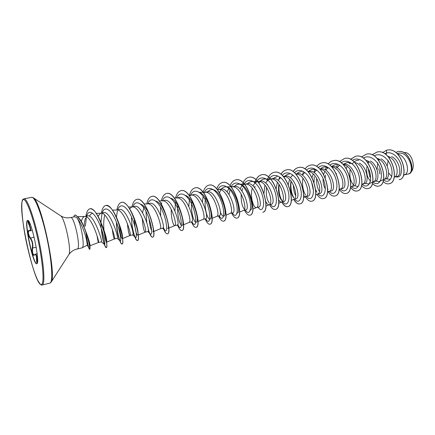 <?xml version="1.0" encoding="UTF-8"?>
<svg xmlns="http://www.w3.org/2000/svg" width="435" height="435" viewBox="0 0 435 435"><rect width="100%" height="100%" fill="white"/><g stroke="black" fill="none" stroke-linecap="round" stroke-linejoin="round"><path stroke-width="0.65" d="M28.346 221.404C28.177 221.806 28.52 222.932 29.368 224.786C30.912 228.315 31.124 230.338 30.004 230.86L29.977 230.865M29.047 230.604L28.927 230.795C27.949 232.415 28.438 234.791 30.396 237.918C32.527 240.892 33.267 244.307 32.625 248.151C32.185 251.925 32.696 254.214 34.164 255.019L34.365 255.008C33.12 256.976 31.391 251.196 32.239 247.977C32.902 244.307 32.195 241.061 30.118 238.244C28.068 235.955 27.182 229.691 29.047 230.604C30.765 230.8 30.755 228.892 29.014 224.884C28.117 222.834 27.775 221.616 27.981 221.219C28.313 221.149 29.009 222.084 30.064 224.03L30.309 224.476M35.24 254.198L35.306 254.181C36.355 254.187 36.888 255.927 36.91 259.396L37.209 262.479M36.855 263.719C33.234 264.382 24.251 222.415 27.59 220.474L27.699 220.393M27.372 220.512L27.59 220.404C31.043 218.31 40.716 263.855 36.79 263.746L36.752 263.762C33.267 265.366 23.985 222.513 27.372 220.512M37.698 259.032L37.057 262.854C36.747 262.783 36.578 261.658 36.551 259.477C36.496 255.236 35.768 253.746 34.365 255.008M77.18 248.95L77.31 248.918C81.253 248.532 74.276 215.88 70.617 217.576L74.88 216.722L76.979 217.87C81.133 223.22 85.189 247.194 82.09 247.836L81.851 247.906M404.55 174.821L408.356 173.973C415.615 172.548 408.829 150.575 398.237 153.31L397.09 153.539M403.506 174.946L404.784 174.712M394.17 177.116L397.117 176.458C402.092 175.68 400.015 160.325 391.592 156.551M389.858 157.176L389.292 158.003M388.189 160.27L387.21 166.159M388.656 172.929L391.837 176.751M394.17 177.11L394.627 176.947C399.988 175.18 396.562 158.389 387.824 156.295M378.852 168.671L379.826 173.652M383.969 179.367L385.72 178.981C390.766 178.165 389.064 162.946 381.071 158.835M379.489 159.411L378.809 160.477M377.797 162.782L377.047 169.764M368.45 170.003L369.864 176.991M373.409 181.705L375.204 181.303C380.152 180.536 378.309 165.126 370.386 161.004M368.929 161.695L368.146 163.033M367.075 165.991C365.993 172.967 367.2 178.007 370.696 181.118M362.659 184.081L364.503 183.668C369.386 182.896 367.319 167.149 359.326 163.109M351.714 186.501L353.606 186.077C360.202 184.913 353.176 161.76 343.199 164.397L343.112 164.414M347.255 166.426L346.282 168.432M340.572 188.964L342.514 188.529C348.93 187.42 341.807 164.017 331.965 166.665L331.606 166.735M339.61 165.349L336.94 167.633M329.219 191.471L331.214 191.03C337.44 189.932 330.247 166.355 320.519 168.97L319.883 169.095M328.246 167.676L325.614 170.058M324.793 171.395L323.673 174.315M323.047 178.475C322.966 182.689 323.716 186.158 325.304 188.882M327.588 191.28L329.154 191.482M317.664 194.026L319.703 193.575C325.733 192.536 318.469 168.736 308.866 171.319L307.937 171.504M316.664 170.058L314.075 172.543M313.254 173.978L312.085 177.485M311.645 182.308L313.417 190.503M317.496 194.064L317.822 193.956C323.026 192.482 317.137 171.352 308.062 171.64M305.887 196.631L307.98 196.163C313.814 195.201 306.436 171.124 296.991 173.712L295.762 173.957M304.87 172.483L302.325 175.093M300.21 187.045L301.145 191.378M303.679 195.875L305.843 196.636M290.939 181.351C289.889 188.083 290.683 193.406 293.32 197.311M293.891 199.284L296.034 198.806C301.645 197.86 294.196 173.592 284.887 176.153L283.343 176.463M292.858 174.962L290.357 177.703M289.541 179.372L288.356 184.489M278.884 184.087C277.938 191.036 278.791 196.413 281.445 200.214M281.662 201.987L283.859 201.497C289.248 200.606 281.722 176.126 272.555 178.638M280.618 177.496L278.161 180.384M277.351 182.194L276.23 188.491M278.753 199.997C279.721 201.503 280.651 202.177 281.543 202.014L281.641 201.987M266.541 187.24C265.812 194.276 266.737 199.583 269.319 203.15M265.812 201.503C266.916 203.846 268.014 204.928 269.096 204.765L271.451 204.238C276.611 203.433 268.977 178.66 259.983 181.172L257.177 181.765C255.459 182.352 254.089 183.755 253.072 185.968M278.688 203.286L281.782 201.932C286.562 200.709 280.107 178.328 271.293 178.986L269.787 179.22C268.112 179.785 266.764 181.09 265.736 183.135M264.937 185.109L263.996 193.124M252.844 209.132L256.59 207.511L258.798 207.038C263.713 206.261 255.987 181.264 247.162 183.755L244.323 184.353C242.551 184.973 241.164 186.484 240.169 188.888M252.289 188.127C249.75 196.528 253.659 208.534 256.405 207.571M241.186 194.026C240.93 201.084 241.963 206.114 244.285 209.115M239.527 212.139L243.627 210.377L245.9 209.887C250.56 209.164 242.746 183.956 234.09 186.387L232.116 186.784M232.665 212.818L232.741 212.797C237.146 212.166 229.223 186.658 220.757 189.073L219.12 189.481C227.396 188.741 234.389 212.503 230.403 213.302L232.665 212.818M231.213 186.996L232.551 186.778C240.979 186.06 247.825 209.463 243.627 210.377M228.968 188.507L227.01 191.906M212.09 218.343L216.804 216.325L219.322 215.765C223.443 215.184 215.417 189.415 207.158 191.813L203.575 192.71M217.843 189.693L217.516 189.812M215.782 191.057L215.445 191.438M197.947 221.54L203.069 219.36L205.63 218.794C209.458 218.261 201.345 192.27 193.281 194.614L189.366 195.696M202.036 193.977L201.655 194.461M183.505 224.803L189.051 222.459L191.656 221.883C195.19 221.448 186.963 195.157 179.117 197.468L176.849 197.925M188.018 196.973L187.594 197.582M174.772 225.618L177.393 225.031C180.617 224.677 172.265 198.083 164.658 200.383L162.315 200.85M171.27 209.322C170.781 217.598 173.445 226.129 174.739 225.624L174.799 225.607C177.779 225.297 170.194 200.04 162.625 200.845L159.33 200.916M160.156 228.848L162.831 228.25C165.719 227.945 157.274 201.117 149.896 203.357L147.47 203.841M160.134 228.853L160.178 228.837C162.869 228.669 155.116 203.014 147.764 203.836L144.067 203.917M142.256 218.299C142.898 226.847 143.887 231.463 145.214 232.154L147.965 231.54C150.51 231.333 141.957 204.211 134.817 206.391L131.653 207.06L129.668 208.767M144.235 206.511L142.522 212.666M145.214 232.154L145.252 232.138C147.617 232.04 139.7 206.054 132.588 206.891L132.066 206.946M127.39 223.421C128.146 230.99 129.005 235.02 129.978 235.52L132.778 234.895C134.975 234.791 126.275 207.321 119.418 209.496L116.841 210.018M129.978 235.52L130.005 235.509C132.033 235.493 123.948 209.164 117.086 210.007L112.545 210.127M112.306 229.136C113.084 235.373 113.785 238.652 114.416 238.962L117.265 238.326C119.07 238.271 110.272 210.551 103.688 212.666L101.023 213.204M114.416 238.962L114.432 238.951C116.102 239.016 107.842 212.334 101.252 213.199L100.431 213.357L98.016 216.217M97.043 235.65C97.706 240.06 98.196 242.338 98.506 242.48L101.415 241.833C102.899 241.871 93.781 213.917 87.745 215.88L84.863 216.461M85.994 232.518C87.408 243.094 88.675 248.717 89.795 249.385L89.991 248.38C89.806 243.73 87.669 236.292 83.569 226.059L84.037 227.037C87.984 236.694 89.985 242.92 90.04 245.726L98.522 242.469C99.805 242.621 91.377 215.581 85.064 216.456L77.957 216.668M403.359 175.37L404.838 174.685C410.471 172.793 406.671 155.561 397.65 154.077M383.539 179.568L384.23 179.253C389.591 177.518 385.856 160.162 377.02 158.34M372.735 182.009L373.649 181.596C379.005 179.9 374.943 161.961 366.025 160.433M361.724 184.505L362.882 183.978C368.228 182.325 363.823 163.788 354.835 162.576M350.518 187.039L351.92 186.408C357.244 184.793 352.486 165.643 343.454 164.762M339.104 189.622L340.763 188.877C346.053 187.306 340.931 167.518 331.867 167.002M327.473 192.254L329.398 191.395C334.646 189.872 329.154 169.422 320.073 169.291M303.543 197.664L306.033 196.566C311.15 195.152 304.94 173.424 295.909 174.038L295.909 174.038M291.233 200.448L294.022 199.225C298.976 197.903 292.646 175.854 283.718 176.49L283.381 176.501L283.718 176.49M269.189 204.738L269.308 204.695C273.909 203.569 267.324 180.857 258.629 181.536L257.689 181.629M256.59 207.511C260.995 206.484 254.279 183.434 245.715 184.13L244.829 184.222M216.918 216.287C220.675 215.602 213.541 191.482 205.423 192.237L204.678 192.313M203.161 219.332C206.674 218.767 199.393 194.276 191.449 195.049L190.748 195.119M189.127 222.437C192.379 221.997 184.946 197.126 177.186 197.914L174.266 197.974M176.528 197.985L176.083 198.11M410.009 173.157L411.695 171.303C415.865 165.349 411.026 152.196 404.767 152.527L403.702 152.511M85.624 217.978C84.673 220.197 84.183 223.302 84.162 227.293M84.303 216.608C82.954 217.19 81.97 218.876 81.345 221.66M386.008 154.642L386.579 152.957C392.718 151.353 399.673 158.275 401.266 165.925C402.109 174.43 400.216 178.056 395.584 176.8M384.763 153.756L386.579 152.957L386.514 150.244L387.036 150.124C401.722 146.666 409.678 178.616 399.205 179.65L399.243 179.639M395.692 152.38L397.862 151.603C409.895 148.873 416.213 173.304 408.465 173.957L408.356 173.973M387.079 150.118L387.123 150.108C401.81 146.649 409.765 178.595 399.286 179.628M397.905 151.592L397.949 151.587C409.656 148.873 416.257 172.461 408.856 173.848L408.481 173.951M90.001 245.944L88.479 238.853M89.496 216.217C90.311 214.422 91.366 213.498 92.66 213.444M101.409 228.87C102.997 240.522 104.639 246.759 106.347 247.586C106.738 247.482 106.89 246.498 106.792 244.639C106.483 239.549 104.71 232.573 101.475 223.71L102.094 225.112C105.085 232.817 106.629 238.222 106.727 241.333L106.597 242.159C105.944 241.969 105.145 238.657 104.204 232.236M103.976 229.968C103.454 224.308 103.709 219.327 104.743 215.031M116.471 222.312C117.124 233.84 120.593 244.6 122.11 244.03C122.752 243.839 122.931 242.154 122.648 238.984C122.24 234.862 121.039 229.783 119.043 223.753L119.081 223.731C121.224 229.62 122.382 234.052 122.556 237.015L122.344 238.663C121.147 238.108 120.098 233.29 119.201 224.204M131.424 217.919C131.854 229.718 135.693 241.213 137.531 240.544C138.683 240.066 138.716 236.645 137.634 230.284L135.823 223.014C137.025 226.722 137.754 229.767 138.004 232.149C138.194 234.041 138.112 235.074 137.759 235.243C136.128 234.46 134.937 228.957 134.197 218.729M140.57 204.102C144.757 205.858 148.302 211.002 151.201 219.534M153.278 228.728C153.408 230.632 153.272 231.686 152.854 231.888M151.668 230.664C150.505 228.315 149.651 224.406 149.113 218.941M155.812 201.139C163.701 202.569 170.716 228.364 167.633 228.598M170.748 198.24C178.796 200.008 185.43 225.015 182.113 225.384C180.318 226.461 176.708 215.129 177.79 205.456M185.386 195.413C193.575 197.506 199.828 221.736 196.299 222.231M195.685 222.182C193.477 221.328 190.486 210.295 191.808 201.628M199.741 192.645C208.05 195.049 213.917 218.544 210.203 219.137M209.724 219.18C207.267 218.957 203.83 206.946 205.576 197.996M207.408 192.651C208.588 190.666 210.083 189.644 211.894 189.578C220.692 188.746 228.299 215.205 223.829 216.113C222.709 216.456 221.529 215.042 220.284 211.883M219.577 192.759C220.839 188.98 222.802 187.012 225.466 186.86C234.46 186.066 241.893 212.101 237.184 213.145M234.171 187.034C235.422 185.185 236.955 184.239 238.777 184.201C247.923 183.412 255.225 209.077 250.283 210.23M247.151 184.326C248.428 182.548 249.984 181.634 251.827 181.585L258.629 181.536M258.988 183.13C260.396 180.465 262.278 179.1 264.621 179.03L271.293 178.986M272.81 178.595L277.177 176.518M284.082 177.311C285.523 175.191 287.328 174.103 289.498 174.054M295.653 195.696C294.196 192.792 293.435 189.236 293.386 185.016M296.659 174.087C298.04 172.477 299.682 171.662 301.585 171.635M308.284 171.879C309.731 170.15 311.455 169.28 313.45 169.264L317.256 170.373M319.448 191.503C317.278 188.083 316.343 183.646 316.642 178.176M320.057 169.275C321.492 167.731 323.172 166.948 325.097 166.937L329.143 168.155M331.622 166.746C333.036 165.36 334.678 164.658 336.532 164.647M342.987 164.289L347.766 162.402L352.301 163.875M357.619 186.354L354.313 185.729M353.378 184.859C350.322 181.08 349.245 175.898 350.159 169.313M352.334 163.903C354.03 161.467 356.183 160.232 358.793 160.2M372.637 182.053L368.494 183.94L365.123 183.391M383.447 179.606L379.168 181.564L375.742 181.08M389.662 179.225L386.171 178.807M86.94 245.324L86.973 245.313C87.424 244.813 87.011 241.871 85.733 236.482C83.248 228.272 80.334 222.067 76.979 217.87M378.918 169.313L379.951 173.978M383.496 179.78C388.395 184.38 393.784 178.094 391.533 168.475C389.461 158.862 380.337 151.766 374.171 155.947M368.461 169.568L369.924 177.132M372.936 181.917C377.776 186.86 383.197 180.601 380.875 170.776C378.738 160.95 369.484 153.745 363.394 158.182M362.333 184.228C367.118 189.317 372.436 182.956 369.984 172.967C367.722 162.978 358.391 155.795 352.426 160.471M350.153 162.826L349.506 163.843M351.545 186.577C356.27 191.819 361.48 185.348 358.891 175.196C356.493 165.039 347.097 157.872 341.257 162.81M339.126 165.153L338.637 165.947M336.456 173.478L336.424 173.875M340.562 188.969C345.221 194.369 350.316 187.784 347.592 177.453C345.053 167.122 335.592 159.998 329.893 165.208M327.903 167.529L327.566 168.095M325.445 175.039L325.277 177.676M327.675 188.779L328.001 189.399M329.404 191.433C334.004 196.963 338.941 190.22 336.065 179.72C333.368 169.215 323.857 162.163 318.322 167.66M316.473 169.965L316.283 170.292M314.239 176.719L314.059 182.162M315.685 189.725L316.897 192.281M318.05 193.945C322.585 199.6 327.354 192.689 324.314 182.015C321.449 171.33 311.9 164.376 306.539 170.177M302.831 178.464C302.059 185.005 302.967 190.573 305.56 195.157M306.479 196.5C310.949 202.297 315.544 195.201 312.33 184.342C309.296 173.473 299.715 166.627 294.538 172.76M291.075 181.15C290.401 187.866 291.368 193.499 293.978 198.05M294.696 199.105C299.09 205.043 303.494 197.746 300.106 186.702C296.898 175.637 287.29 168.932 282.32 175.414M279.058 184.331C278.579 191.057 279.618 196.598 282.163 200.965M282.685 201.764L282.87 201.992C287.377 208.006 291.396 199.301 287.192 187.779C283.163 176.218 273.115 171.221 268.971 179.557M267.324 184.19L267.237 184.63M270.423 204.472L270.875 205.021C275.241 210.616 278.743 201.606 274.442 190.166C270.309 178.682 260.581 173.788 256.563 182.009M255.035 186.251L254.736 187.768M257.906 207.239L258.624 208.071C262.745 213.166 265.769 204.298 261.614 193.075C257.618 181.814 248.396 176.414 244.263 183.875M244.209 183.967L243.91 184.511M242.496 188.393L242.007 191.052M245.128 210.061L246.107 211.154C250.098 215.934 252.626 206.489 248.227 195.233C243.97 183.923 234.922 179.051 231.094 186.892M229.713 190.601L229.049 194.505M232.323 212.894L233.318 214.276C237.129 218.707 239.174 208.882 234.639 197.648C230.24 186.359 221.448 181.754 217.832 189.698M219.109 215.814L220.246 217.435C223.84 221.497 225.422 211.426 220.822 200.252C216.347 189.018 207.865 184.505 204.396 192.384M203.101 196.283L202.438 202.068M205.63 218.789L206.886 220.632C210.241 224.34 211.372 214.02 206.717 202.9C202.177 191.721 193.999 187.316 190.682 195.136M189.557 198.507L188.79 206.282M191.846 221.752L193.222 223.878C196.332 227.239 197.022 216.701 192.324 205.635C187.73 194.505 179.867 190.171 176.697 197.925M175.479 201.97L174.935 210.915M177.719 224.629L179.258 227.173C182.102 230.191 182.357 219.403 177.605 208.387C172.956 197.294 165.398 193.091 162.402 200.834M161.744 202.721L161.412 204.048M163.217 227.293L164.968 230.517C167.524 233.187 167.377 222.307 162.647 211.356C158.008 200.345 150.782 196.065 147.895 203.591L147.813 203.776M148.21 229.218C148.96 231.676 149.673 233.242 150.352 233.916C152.593 236.227 152.081 225.384 147.427 214.537C142.849 203.624 135.981 199.11 133.153 206.233L132.909 206.777M131.751 223.633C132.224 227.826 132.898 231.257 133.768 233.943L135.399 237.374C137.319 239.332 136.454 228.527 131.87 217.777C127.352 206.962 120.832 202.231 118.081 208.958L117.678 209.849M117.396 210.893L116.428 217.13M116.422 223.791C116.928 230.523 117.825 235.591 119.103 238.989L120.098 240.887C121.686 242.512 120.49 231.757 115.971 221.1C111.512 210.382 105.335 205.434 102.676 211.753L102.105 212.987M101.959 213.781L100.92 222.334M100.92 222.682L101.061 227.907M101.23 228.364C102.062 235.944 103.215 241.599 104.677 245.329L104.433 244.465C105.672 245.748 104.188 235.204 99.794 224.683C95.455 214.042 89.605 208.805 87.141 214.798L86.636 216.103M86.434 216.771L85.39 226.156M85.505 230.762L85.532 231.246M88.071 245.53L89.017 248.488L88.017 246.292C88.441 246.215 87.68 242.947 85.733 236.482M386.514 150.244L382.566 152.625M378.765 159.009L378.466 160.026M383.034 181.438C385.029 183.396 387.036 184.168 389.059 183.766C400.602 182.189 391.549 148.215 377.014 152.065L372.061 154.806M368.363 161.352L367.983 162.799M372.393 183.434C374.432 185.636 376.498 186.539 378.591 186.126C389.923 184.619 380.766 150.325 366.39 154.153L361.371 157.035M361.539 185.397C363.633 187.904 365.77 188.948 367.939 188.529C379.043 187.077 369.788 152.484 355.591 156.279L350.49 159.313M350.469 187.311C352.622 190.171 354.829 191.395 357.097 190.981C367.966 189.595 358.603 154.67 344.58 158.449L339.42 161.651M337.468 164.718L336.445 167.372M336.054 168.823L335.983 169.139M339.403 189.486C341.557 192.553 343.775 193.879 346.059 193.472C356.673 192.15 347.206 156.91 333.379 160.656C331.361 161.075 329.616 162.201 328.142 164.038M326.321 167.056L325.293 169.873M328.273 191.895C330.399 195.032 332.579 196.408 334.809 196.011C345.172 194.766 335.592 159.177 321.965 162.902C319.899 163.332 318.132 164.528 316.658 166.491M314.967 169.443L313.94 172.456M316.946 194.347C319.04 197.561 321.177 198.98 323.363 198.594C333.449 197.419 323.754 161.505 310.345 165.191C308.23 165.632 306.436 166.904 304.968 169.003M303.407 171.901L302.423 174.935M305.413 196.843C307.469 200.133 309.562 201.595 311.694 201.231C321.503 200.133 311.688 163.864 298.497 167.524C296.333 167.981 294.522 169.335 293.054 171.586M293.668 199.382C295.686 202.753 297.73 204.265 299.807 203.912C309.318 202.889 299.394 166.279 286.431 169.9C284.213 170.373 282.38 171.82 280.923 174.239M279.623 177.012L278.982 179.106M281.706 201.976C283.685 205.423 285.681 206.978 287.693 206.647C296.898 205.711 286.85 168.731 274.132 172.32C270.684 173.184 268.281 176.17 266.916 181.281M269.548 204.667C271.478 208.158 273.414 209.746 275.344 209.436C284.229 208.582 274.055 171.243 261.598 174.788C258.281 175.615 255.954 178.524 254.616 183.516M248.869 177.295L248.923 177.284C261.114 173.777 271.413 211.486 262.865 212.253L262.756 212.275C271.304 211.513 261.005 173.799 248.815 177.306C246.036 177.953 243.953 180.242 242.572 184.163M244.524 210.197C246.351 213.792 248.151 215.45 249.924 215.173C258.124 214.504 247.689 176.409 235.781 179.873C233.318 180.433 231.415 182.39 230.066 185.75M231.648 213.041C233.421 216.684 235.15 218.381 236.836 218.125C244.666 217.554 234.095 179.068 222.486 182.488C219.952 183.075 218.033 185.218 216.739 188.904M218.522 215.945C220.235 219.642 221.893 221.371 223.481 221.143C230.931 220.67 220.224 181.786 208.925 185.158C206.31 185.783 204.39 188.127 203.161 192.188M205.135 218.903C206.788 222.655 208.365 224.427 209.866 224.215C216.907 223.846 206.065 184.565 195.092 187.882C192.39 188.551 190.47 191.134 189.323 195.641M191.476 221.926C193.069 225.727 194.565 227.538 195.962 227.353C202.59 227.097 191.601 187.393 180.965 190.666C178.453 191.28 176.643 193.706 175.533 197.947M177.523 224.944C179.057 228.848 180.476 230.719 181.781 230.555C187.963 230.409 176.827 190.296 166.556 193.504C164.109 194.108 162.358 196.566 161.309 200.872M160.466 206.989L160.689 215.624M163.158 227.652C164.669 231.893 166.045 233.954 167.296 233.823C173.027 233.802 161.733 193.249 151.837 196.397C149.428 197.006 147.737 199.545 146.764 204.02M145.975 211.47L146.764 222.513M148.226 229.397C149.792 234.639 151.217 237.227 152.511 237.162C157.758 237.26 146.312 196.277 136.813 199.36C134.507 199.942 132.903 202.454 131.984 206.902M131.941 224.982L133.741 233.731C135.138 238.353 136.362 240.631 137.406 240.571C142.153 240.805 130.543 199.355 121.457 202.378C119.239 202.955 117.711 205.494 116.868 210.013M116.433 223.595C117.058 230.485 118.113 236.02 119.587 240.207C120.549 242.855 121.349 244.138 121.979 244.057C126.199 244.416 114.427 202.525 105.781 205.467C103.655 206.021 102.209 208.572 101.442 213.117M100.915 223.476L100.925 224.667M104.677 245.329C105.313 246.917 105.825 247.678 106.216 247.613C109.854 248.249 98.141 206.19 89.963 208.756C87.968 209.3 86.619 211.796 85.929 216.244M85.76 231.447L85.809 232.002M89.017 248.488L89.659 249.418C90.866 249.614 85.401 220.768 75.032 214.95L74.102 215.858L73.792 216.94M389.102 183.755L389.146 183.744C400.689 182.167 391.641 148.199 377.101 152.043L372.11 154.827M368.434 161.39L368.048 162.891M372.414 183.347C374.475 185.598 376.563 186.523 378.678 186.109C390.01 184.598 380.859 150.303 366.482 154.137L366.439 154.148M367.988 188.518L368.032 188.513C379.135 187.055 369.88 152.467 355.678 156.263L350.545 159.34M350.49 187.197C352.66 190.122 354.889 191.378 357.189 190.96C368.059 189.578 358.696 154.648 344.672 158.432L344.629 158.438M346.102 193.461L346.151 193.45C356.771 192.129 347.299 156.888 333.471 160.635L333.428 160.645M334.858 196L334.906 195.989C345.27 194.744 335.689 159.161 322.058 162.886L322.014 162.891M323.406 198.583L323.455 198.572C333.547 197.398 323.857 161.483 310.443 165.169L310.394 165.18M311.743 201.22L311.792 201.209C321.601 200.111 311.792 163.843 298.595 167.502C296.414 167.964 294.587 169.34 293.114 171.624M293.755 199.344C295.778 202.726 297.828 204.238 299.905 203.89C309.421 202.868 299.497 166.257 286.534 169.878C284.294 170.357 282.445 171.825 280.988 174.288M279.705 177.05L279.123 178.921M281.809 201.954C283.789 205.402 285.784 206.957 287.796 206.625C297.002 205.684 286.953 168.709 274.235 172.298L274.186 172.309M275.399 209.42L275.447 209.409C284.338 208.555 274.164 171.221 261.701 174.767C258.417 175.582 256.101 178.448 254.752 183.363M249.978 215.162L250.033 215.151C258.232 214.477 247.798 176.387 235.89 179.851L235.835 179.862M236.89 218.114L236.944 218.104C244.78 217.527 234.209 179.046 222.6 182.466L222.541 182.477M223.541 221.127L223.595 221.116C231.045 220.643 220.344 181.765 209.039 185.136L208.979 185.147M209.92 224.204L209.98 224.188C217.027 223.818 206.185 184.543 195.206 187.86L195.146 187.871M196.022 227.342L196.082 227.326C202.71 227.07 191.721 187.371 181.085 190.639L181.025 190.655M181.835 230.539L181.901 230.528C188.089 230.381 176.953 190.269 166.676 193.477L166.616 193.488M167.355 233.812L167.415 233.796C173.152 233.774 161.858 193.222 151.962 196.375L151.897 196.386M148.15 228.641C149.77 234.345 151.26 237.173 152.636 237.135C157.883 237.227 146.443 196.25 136.938 199.333L136.873 199.344M136.894 226.918C134.034 214.537 126.476 200.845 121.588 202.357L121.523 202.367M119.043 223.753C114.802 211.829 110.419 205.722 105.912 205.44L105.846 205.456M101.475 223.71C97.522 213.786 93.726 208.795 90.099 208.729L90.034 208.746M83.569 226.059C81.693 220.904 78.893 217.19 75.168 214.923L75.097 214.939M29.977 230.86L29.401 230.8M34.131 237.14L30.118 238.244M36.241 247.374L32.239 247.977M29.014 224.884L30.352 224.585M34.61 254.703L35.284 254.198M37.6 259.244L36.551 259.477M22.881 199.915C16.786 205.635 34.321 286.344 41.32 284.523C44.56 284.599 43.07 263.034 37.736 238.712C32.44 214.368 25.333 196.451 22.881 199.915M81.927 247.896L75.728 249.364C72.743 250.446 70.421 252.229 68.768 254.72C71.944 251.18 64.864 217.669 60.53 215.722L33.31 197.789L31.733 197.37L24.012 198.779L23.028 199.377C20.445 199.828 21.989 223.981 27.671 247.95C30.967 262.071 34.273 272.778 37.589 280.069C39.819 283.963 41.303 285.61 42.037 285.017L42.222 284.985C45.305 284.631 44.011 264.317 38.992 240.642C34.006 216.956 26.97 197.854 24.012 198.779M74.081 216.886L74.102 215.858M68.768 254.72L51.129 282.125C57.11 276.491 41.059 200.524 33.31 197.789M51.129 282.125L49.856 283.147C53.157 282.739 52.091 262.474 47.094 238.929C42.135 215.374 34.92 196.408 31.733 197.37M42.119 285.001L49.856 283.147M37.171 253.768L35.306 254.181M70.617 217.576C66.881 218.229 63.515 217.609 60.53 215.722M272.555 178.633L270.304 179.089M96.265 213.34L101.252 213.199M106.597 242.164L114.421 238.956M122.349 238.668L130 235.514M128.477 206.989L132.588 206.891M137.759 235.243L145.246 232.143M153.702 231.534L160.178 228.843M168.764 228.136L174.799 225.607M188.893 195.092L191.449 195.049M199.312 192.33L205.423 192.237M217.261 189.508L219.12 189.481M225.95 215.211L230.403 213.302M225.466 186.86L230.887 186.8M231.018 186.8L232.551 186.778M238.777 184.195L245.715 184.13M265.888 206.179L269.308 204.695M315.62 194.934L317.822 193.956M394.159 177.165L394.627 176.947M86.973 245.313L82.09 247.836M119.103 238.989L119.587 240.207M233.318 214.276L232.089 212.949M220.246 217.435L218.772 215.891M206.886 220.632L205.179 218.897M193.222 223.878L191.291 221.964M179.258 227.173L177.105 225.102M164.968 230.517L162.614 228.304M150.352 233.916L147.808 231.578M135.399 237.374L132.675 234.922M120.098 240.887L117.205 238.342M104.433 244.465L101.382 241.844M87.141 214.798L86.505 216.13M88.017 246.292L86.908 245.345M90.04 245.726L89.991 248.38M106.727 241.333L106.792 244.639M122.556 237.015L122.648 238.984M138.004 232.149L137.634 230.284M32.326 230.392L30.004 230.865M28.346 221.377L30.069 224.036M37.606 260.201L37.231 262.582"/></g></svg>
